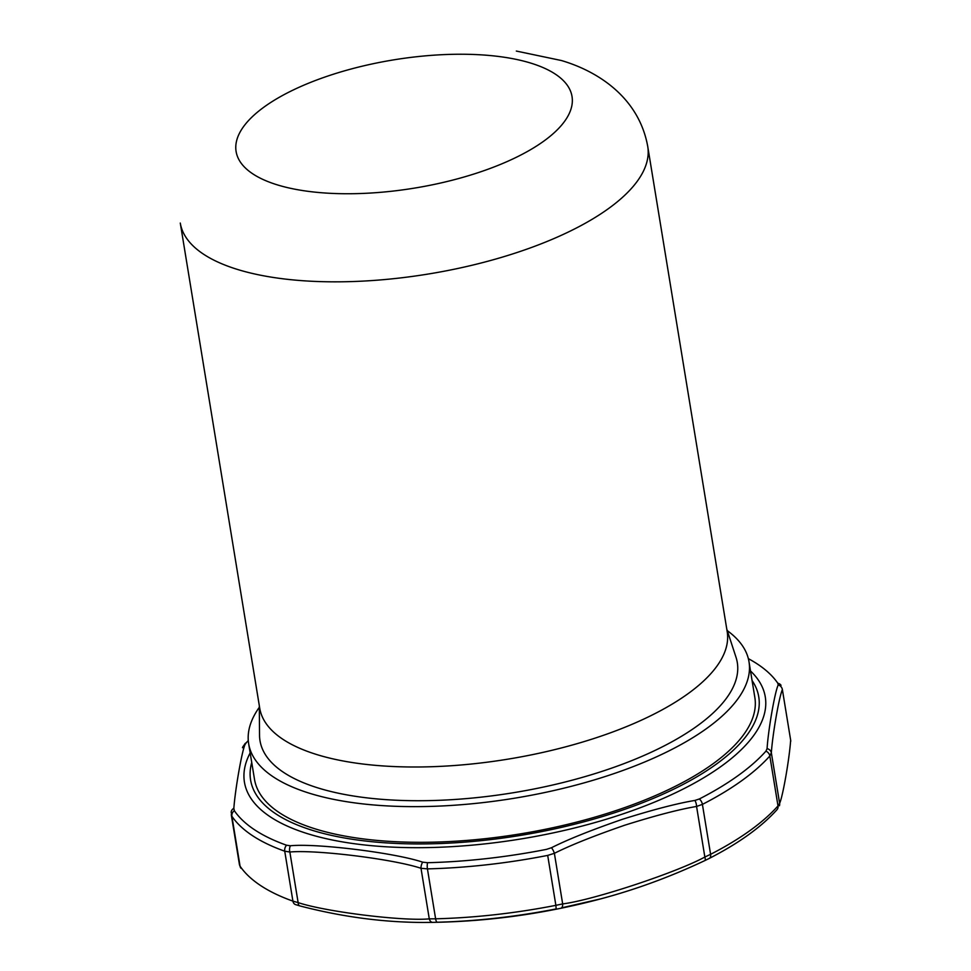 <?xml version="1.0" encoding="UTF-8"?>
<svg xmlns="http://www.w3.org/2000/svg" width="971" height="971" viewBox="0 0 971 971"><rect width="100%" height="100%" fill="white"/><g stroke="black" fill="none" stroke-linecap="round" stroke-linejoin="round"><path stroke-width="1.46" d="M561.335 907.921L600.758 898.855L561.335 907.921A5.79 2.318 79.2 0 0 562.67 903.916C593.245 900.117 677.018 872.31 704.849 857.029L710.59 854.322L702.409 804.389L696.571 806.452C679.142 809.377 655.231 815.616 624.838 825.18C593.985 835.849 570.499 845.231 554.38 853.327L547.693 855.402L555.873 905.336L562.67 903.916C593.245 900.117 677.018 872.31 704.849 857.029L710.59 854.322A286.239 109.238 -9.3 0 0 778.002 805.918L779.628 803.333C782.82 796.463 789.326 759.273 790.661 740.193L782.383 689.616C779.058 696.984 772.6 734.464 771.338 752.756L769.833 755.984L778.002 805.918L779.628 803.333C782.82 796.463 789.326 759.273 790.661 740.193L782.383 689.616C779.058 696.984 772.6 734.464 771.338 752.756L769.833 755.984A286.239 109.238 170.7 0 1 702.409 804.389L696.571 806.452C679.142 809.377 655.231 815.616 624.838 825.18C593.985 835.849 570.499 845.231 554.38 853.327L547.693 855.402A286.239 109.238 170.7 0 1 427.434 868.887L421.001 868.28C392.721 858.922 315.381 849.516 289.856 852.028L284.734 851.191L292.914 901.124L298.133 902.605C325.916 911.842 403.305 921.37 429.279 918.857L435.615 918.809L427.434 868.887L421.001 868.28C392.721 858.922 315.381 849.516 289.856 852.028L284.734 851.191A286.239 109.238 170.7 0 1 231.887 816.259L231.183 812.084L231.887 816.259A5.79 5.268 -34.4 0 1 234.339 810.7L233.841 808.358C235.298 788.707 241.888 751.518 244.971 744.684L246.209 742.815A282.877 107.951 170.7 0 1 248.285 740.545A282.877 107.951 170.7 0 0 246.209 742.815L244.971 744.684C241.888 751.518 235.298 788.707 233.841 808.358L234.339 810.7A282.877 107.951 170.7 0 0 286.566 845.219A282.877 107.951 170.7 0 1 234.339 810.7A5.79 5.268 -34.4 0 0 231.887 816.259L240.068 866.193A286.239 109.238 -9.3 0 0 292.914 901.124L298.133 902.605C325.916 911.842 403.305 921.37 429.279 918.857L435.615 918.809A286.239 109.238 -9.3 0 0 555.873 905.336L562.67 903.916A5.79 2.318 79.2 0 1 561.335 907.921M432.556 922.353L424.278 922.45L432.556 922.353A5.79 3.52 88.7 0 1 429.279 918.857L421.001 868.28A5.79 2.949 -75.2 0 1 422.701 862.163C394.202 852.647 316.243 843.168 290.426 845.765L286.566 845.219L290.426 845.765C316.243 843.168 394.202 852.647 422.701 862.163L427.58 862.709L422.701 862.163A5.79 2.949 -75.2 0 0 421.001 868.28L429.279 918.857A5.79 3.52 88.7 0 0 432.556 922.353M551.479 847.732L546.43 849.382A282.877 107.951 170.7 0 1 427.58 862.709A5.79 1.821 -91.4 0 0 427.434 868.887A5.79 1.821 -91.4 0 1 427.58 862.709A282.877 107.951 170.7 0 0 546.43 849.382L551.479 847.732C567.719 839.527 591.388 830.047 622.496 819.281C653.155 809.644 677.285 803.369 694.884 800.444C677.285 803.369 653.155 809.644 622.496 819.281C591.388 830.047 567.719 839.527 551.479 847.732A5.79 1.736 -115.4 0 1 554.38 853.327L562.67 903.916L554.38 853.327A5.79 1.736 -115.4 0 0 551.479 847.732M699.326 798.975L694.884 800.444L699.326 798.975A5.79 3.447 -117.1 0 1 702.409 804.389A5.79 3.447 -117.1 0 0 699.326 798.975A282.877 107.951 170.7 0 0 737.948 775.708A282.877 107.951 170.7 0 1 699.326 798.975M754.843 697.457A253.504 96.748 170.7 0 1 712.483 764.177A253.504 96.748 -9.3 0 1 438.904 842.003A253.504 96.748 -9.3 0 1 254.511 779.385A253.504 96.748 -9.3 0 0 438.904 842.003A253.504 96.748 -9.3 0 0 712.483 764.177A253.504 96.748 170.7 0 0 754.843 697.457L749.005 661.773A253.504 96.748 170.7 0 1 706.633 728.505A253.504 96.748 -9.3 0 0 749.005 661.773A253.504 96.748 -9.3 0 0 727.291 630.652A253.504 96.748 170.7 0 1 749.005 661.773L754.843 697.457M259.318 707.289A253.504 96.748 -9.3 0 0 248.661 743.713A253.504 96.748 -9.3 0 0 433.066 806.331A253.504 96.748 -9.3 0 0 706.633 728.505A253.504 96.748 -9.3 0 1 433.066 806.331A253.504 96.748 -9.3 0 1 248.661 743.713L254.511 779.385L248.661 743.713A253.504 96.748 -9.3 0 1 259.318 707.289M767.078 748.605L765.949 751.141A282.877 107.951 170.7 0 1 737.948 775.708A282.877 107.951 170.7 0 0 765.949 751.141L767.078 748.605C768.243 730.119 774.749 692.335 778.208 684.931C774.749 692.335 768.243 730.119 767.078 748.605A5.79 4.976 -174.5 0 1 771.338 752.756L779.628 803.333A5.79 5.547 17.8 0 1 779.422 805.772A5.79 5.547 17.8 0 0 779.628 803.333L771.338 752.756A5.79 4.976 -174.5 0 0 767.078 748.605M777.82 683.244L778.208 684.931L777.82 683.244A282.877 107.951 170.7 0 0 748.35 658.654A282.877 107.951 170.7 0 1 777.82 683.244A5.79 5.268 145.6 0 1 781.048 685.308A5.79 5.268 145.6 0 0 777.82 683.244M239.521 863.862L240.068 866.193A5.79 5.268 145.6 0 0 240.844 868.159L239.473 864.821L231.268 814.681L239.473 864.821L240.844 868.159A5.79 5.268 145.6 0 1 240.068 866.193L231.887 816.259A286.239 109.238 170.7 0 0 284.734 851.191A5.79 4.406 -70.5 0 1 286.566 845.219A5.79 4.406 -70.5 0 0 284.734 851.191L292.914 901.124A5.79 4.406 109.5 0 0 295.439 904.559A5.79 4.406 109.5 0 1 292.914 901.124A286.239 109.238 -9.3 0 1 240.068 866.193L239.521 863.862M556.177 908.917A282.877 107.951 170.7 0 1 437.338 922.232A282.877 107.951 -9.3 0 0 556.177 908.917L555.873 905.336L556.177 908.917M362.499 763.971A236.839 90.388 170.7 0 1 259.73 708.211A236.839 90.388 170.7 0 0 362.499 763.971A236.839 90.388 -9.3 0 0 609.8 733.056A236.839 90.388 -9.3 0 0 727.194 631.66A236.839 90.388 -9.3 0 1 609.8 733.056A236.839 90.388 -9.3 0 1 362.499 763.971M364.938 797.628A241.828 92.294 170.7 0 1 259.536 735.229A241.828 92.294 170.7 0 0 364.938 797.628A241.828 92.294 -9.3 0 0 623.528 763.813A241.828 92.294 -9.3 0 0 735.994 657.209A241.828 92.294 170.7 0 1 623.528 763.813A241.828 92.294 170.7 0 1 364.938 797.628M769.833 755.984A5.79 4.843 -138.2 0 0 765.949 751.141A5.79 4.843 -138.2 0 1 769.833 755.984A286.239 109.238 170.7 0 1 702.409 804.389L710.59 854.322A5.79 3.447 62.9 0 1 709.279 858.413A5.79 3.447 62.9 0 1 709.073 858.51A5.79 3.447 62.9 0 0 709.279 858.413A5.79 3.447 62.9 0 0 710.59 854.322A286.239 109.238 -9.3 0 0 778.002 805.918A5.79 4.843 41.8 0 1 777.018 809.668A5.79 4.843 41.8 0 0 778.002 805.918L769.833 755.984M250.166 752.913A263.881 100.705 -9.3 0 0 401.763 847.477A263.881 100.705 -9.3 0 0 721.174 766.35A263.881 100.705 -9.3 0 0 750.51 670.973A263.881 100.705 -9.3 0 1 721.174 766.35A263.881 100.705 -9.3 0 1 401.763 847.477A263.881 100.705 -9.3 0 1 250.166 752.913M251.732 762.466A257.461 98.253 -9.3 0 0 416.62 843.933A257.461 98.253 -9.3 0 0 715.724 764.578A257.461 98.253 -9.3 0 0 752.076 680.525A257.461 98.253 -9.3 0 1 715.724 764.578A257.461 98.253 -9.3 0 1 416.62 843.933A257.461 98.253 -9.3 0 1 251.732 762.466M244.898 743.786A5.79 4.843 41.8 0 1 246.209 742.815A5.79 4.843 41.8 0 0 244.898 743.786L242.483 747.731A5.79 5.547 17.8 0 1 244.971 744.684A5.79 5.547 17.8 0 0 242.483 747.706L244.898 743.786M231.195 812.047A5.79 4.976 5.5 0 1 233.841 808.358A5.79 4.976 5.5 0 0 231.195 812.047M299.857 905.907L295.463 904.571L299.857 905.907A5.79 2.949 104.8 0 1 298.133 902.605L289.856 852.028A5.79 3.52 -91.3 0 1 290.426 845.765A5.79 3.52 -91.3 0 0 289.856 852.028L298.133 902.605A5.79 2.949 104.8 0 0 299.845 905.907C342.156 916.927 383.63 922.438 424.278 922.45C483.801 922.207 542.619 914.342 600.758 898.867C636.114 889.412 670.803 876.655 704.825 860.597A5.79 1.736 64.6 0 1 704.74 860.634A5.79 1.736 64.6 0 0 704.825 860.597L709.267 858.413C738.797 843.265 761.373 827.025 777.006 809.693C761.373 827.025 738.797 843.265 709.267 858.413L704.825 860.597A5.79 1.736 64.6 0 0 704.849 857.029L696.571 806.452A5.79 2.318 -100.8 0 0 694.884 800.444A5.79 2.318 -100.8 0 1 696.571 806.452L704.849 857.029A5.79 1.736 64.6 0 1 704.825 860.597C670.803 876.655 636.114 889.412 600.758 898.855M547.693 855.402L555.873 905.336A286.239 109.238 -9.3 0 1 435.615 918.809A5.79 1.821 88.6 0 0 437.338 922.232A5.79 1.821 88.6 0 1 435.615 918.809L427.434 868.887A286.239 109.238 170.7 0 0 547.693 855.402M790.661 740.193A5.79 4.976 5.5 0 1 790.71 741.419A5.79 4.976 5.5 0 0 790.661 740.193L782.383 689.616A5.79 5.547 -162.2 0 0 778.208 684.931A5.79 5.547 -162.2 0 1 782.383 689.616L790.661 740.193M283.059 278.811A236.839 90.388 -9.3 0 0 530.348 247.896A236.839 90.388 -9.3 0 0 647.742 146.5L727.194 631.66L647.742 146.5C639.136 98.508 599.241 71.648 561.372 60.518L516.329 51.062L561.372 60.518C599.241 71.648 639.136 98.508 647.742 146.5A236.839 90.388 -9.3 0 1 530.348 247.896A236.839 90.388 -9.3 0 1 283.059 278.811A236.839 90.388 170.7 0 1 180.278 223.051L259.73 708.211L180.278 223.051A236.839 90.388 170.7 0 0 283.059 278.811M309.943 191.566A170.204 64.96 170.7 0 1 264.537 106.701A170.204 64.96 170.7 0 1 498.172 56.415A170.204 64.96 -9.3 0 1 543.59 141.281A170.204 64.96 -9.3 0 1 309.943 191.566A170.204 64.96 -9.3 0 0 543.59 141.281A170.204 64.96 -9.3 0 0 498.172 56.415A170.204 64.96 170.7 0 0 264.537 106.701A170.204 64.96 170.7 0 0 309.943 191.566M259.293 705.565L259.536 735.229L259.293 705.565M726.757 629.014L735.994 657.209L726.757 629.014"/></g></svg>
